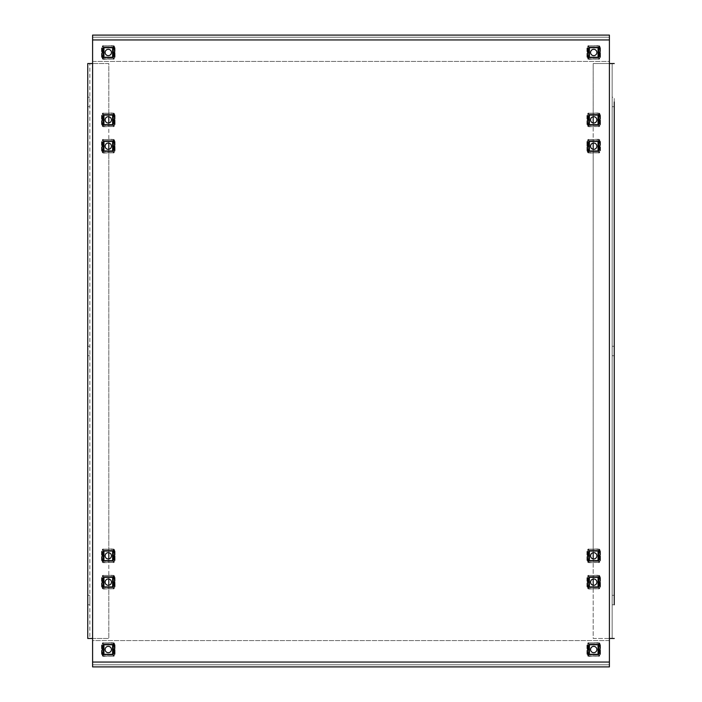<?xml version="1.0" encoding="UTF-8"?>
<svg xmlns="http://www.w3.org/2000/svg" width="702" height="702" viewBox="0 0 702 702"><rect width="100%" height="100%" fill="white"/><g stroke="black" fill="none" stroke-linecap="round" stroke-linejoin="round"><path stroke-width="0.53" stroke-dasharray="3.51 2.63" d="M87.75 600.034L87.75 604.773L87.75 600.034M89.856 600.034L89.856 604.773L89.856 600.034M87.75 351L87.75 355.738L87.75 351M89.856 351L89.856 355.738L89.856 351M87.75 101.965L87.75 97.227L87.75 101.965M89.856 101.965L89.856 97.227L89.856 101.965M612.144 600.034L612.144 604.773L612.144 600.034M614.25 600.034L614.25 604.773L614.25 595.296L612.144 595.296M612.144 351L612.144 355.738L612.144 351M614.25 351L614.25 355.738L614.25 346.262L612.144 346.262M612.144 101.965L612.144 97.227L612.144 101.965M614.25 101.965L614.25 97.227L612.144 97.227M108.81 585.249L108.81 638.469L92.594 638.469L92.594 63.531L87.75 63.531L87.75 638.469L92.594 638.469L92.594 666.9L92.594 664.794L609.406 664.794L609.406 666.9L609.406 638.469L614.25 638.469L612.144 638.469L612.144 63.531L614.25 63.531L609.406 63.531L609.406 35.1L609.406 37.206L92.594 37.206L92.594 35.1L92.594 63.531L87.75 63.531L108.81 63.531L108.81 638.469L87.75 638.469L89.856 638.469L89.856 63.531L89.856 638.469L92.594 638.469L92.594 63.531L108.81 63.531L108.81 116.751M614.25 638.469L593.19 638.469L593.19 63.531L609.406 63.531L609.406 638.469L612.144 638.469L612.144 63.531L609.406 63.531L614.25 63.531M612.144 604.773L614.25 604.773L614.25 595.296M612.144 355.738L614.25 355.738L614.25 346.262M612.144 106.704L614.25 106.704L614.25 97.227M92.594 666.9L92.594 640.575L609.406 640.575L609.406 662.056L92.594 662.056L92.594 664.794L609.406 664.794L609.406 662.056L609.406 666.9M609.406 35.1L609.406 61.425L92.594 61.425L92.594 39.944L609.406 39.944L609.406 37.206L92.594 37.206L92.594 39.944L92.594 35.1M103.545 551.07L103.545 560.547L113.022 560.547L113.022 551.07L103.545 551.07M598.455 551.07L588.978 551.07L588.978 560.547L598.455 560.547L598.455 551.07M598.455 577.395L588.978 577.395L588.978 586.872L598.455 586.872L598.455 577.395M103.545 150.93L113.022 150.93L113.022 141.453L103.545 141.453L103.545 150.93M103.545 577.395L103.545 586.872L113.022 586.872L113.022 577.395L103.545 577.395M103.545 57.213L113.022 57.213L113.022 47.736L103.545 47.736L103.545 57.213M598.455 644.787L588.978 644.787L588.978 654.264L598.455 654.264L598.455 644.787M598.455 57.213L598.455 47.736L588.978 47.736L588.978 57.213L598.455 57.213M103.545 124.605L113.022 124.605L113.022 115.128L103.545 115.128L103.545 124.605M598.455 124.605L598.455 115.128L588.978 115.128L588.978 124.605L598.455 124.605M598.455 150.93L598.455 141.453L588.978 141.453L588.978 150.93L598.455 150.93M103.545 644.787L103.545 654.264L113.022 654.264L113.022 644.787L103.545 644.787M609.406 39.944L609.406 61.425L92.594 61.425L92.594 39.944L609.406 39.944L92.594 39.944M92.594 662.056L92.594 640.575L609.406 640.575L609.406 662.056L92.594 662.056L609.406 662.056M593.19 116.751L593.19 63.531L609.406 63.531L609.406 638.469L593.19 638.469L593.19 585.249M593.19 579.018L593.19 558.924M593.19 552.693L593.19 149.307M593.19 143.076L593.19 122.982M108.81 122.982L108.81 143.076M108.81 149.307L108.81 552.693M108.81 558.924L108.81 579.018M108.284 558.967A3.159 3.159 0 0 0 111.442 555.808A3.159 3.159 0 0 0 108.284 552.649A3.159 3.159 0 0 0 105.124 555.808A3.159 3.159 0 0 0 108.284 558.967M115.058 551.43L115.075 560.126L114.198 562.399L103.203 562.706L102.369 562.399L101.492 560.126L101.492 551.491L102.369 549.218L113.364 548.911L114.198 549.218L115.058 551.43L115.058 560.187M101.939 560.196L101.939 551.421L101.939 560.196L102.782 562.363L113.364 562.521L114.628 560.196L114.628 551.421L113.785 549.254L103.203 549.096L101.939 551.421M101.93 560.17L101.93 551.447M103.203 560.942L103.203 550.675L103.203 560.942L103.729 561.468L112.838 561.468L103.729 561.468L103.203 560.942L103.203 562.521M112.838 561.468L113.364 560.942L113.364 550.675L113.364 560.942L112.838 561.468M113.364 550.675L112.838 550.149L103.729 550.149L112.838 550.149L113.364 550.675L113.364 549.096M103.729 550.149L103.203 550.675L103.729 550.149M102.352 551.64L103.966 552.018L103.966 559.599L102.352 559.977M114.628 551.421L114.215 559.977L113.443 559.977L112.601 559.599L112.601 552.018L114.628 551.421M113.022 552.062L113.443 559.748L113.022 552.062L112.601 552.386M115.075 551.491L113.443 551.869M102.334 551.869L101.509 551.43L101.509 560.187L103.124 559.748L103.124 551.869L102.334 551.869L102.334 559.748M103.124 551.869L103.545 559.555L103.966 559.231M113.443 559.748L115.075 560.126M113.022 559.231L113.443 552.386L113.022 559.231L114.707 559.231L113.443 559.231L113.443 552.386L114.707 552.386L113.022 552.386M103.545 552.386L101.86 552.386L103.124 552.386L103.124 559.231L103.545 552.386L103.124 559.231L101.86 559.231L103.545 559.231M114.707 552.386L114.707 559.231L114.707 552.386M101.86 552.386L101.86 559.231L101.86 552.386M108.284 585.293A3.159 3.159 0 0 0 111.442 582.133A3.159 3.159 0 0 0 108.284 578.974A3.159 3.159 0 0 0 105.124 582.133A3.159 3.159 0 0 0 108.284 585.293M115.058 577.755L115.075 586.451L114.198 588.724L103.203 589.031L102.369 588.724L101.492 586.451L101.492 577.816L102.369 575.543L113.364 575.236L114.198 575.543L115.058 577.755L115.058 586.512M101.939 586.521L101.939 577.746L101.939 586.521L102.782 588.688L113.364 588.846L114.628 586.521L114.628 577.746L113.785 575.579L103.203 575.421L101.939 577.746M101.93 586.495L101.93 577.772M103.203 587.267L103.203 577L103.203 587.267L103.729 587.793L112.838 587.793L103.729 587.793L103.203 587.267L103.203 588.846M112.838 587.793L113.364 587.267L113.364 577L113.364 587.267L112.838 587.793M113.364 577L112.838 576.474L103.729 576.474L112.838 576.474L113.364 577L113.364 575.421M103.729 576.474L103.203 577L103.729 576.474M102.352 577.965L103.966 578.343L103.966 585.924L102.352 586.302M114.628 577.746L114.215 586.302L113.443 586.302L112.601 585.924L112.601 578.343L114.628 577.746M113.022 578.387L113.443 586.073L113.022 578.387L112.601 578.711M115.075 577.816L113.443 578.194M102.334 578.194L101.509 577.755L101.509 586.512L103.124 586.073L103.124 578.194L102.334 578.194L102.334 586.073M103.124 578.194L103.545 585.88L103.966 585.556M113.443 586.073L115.075 586.451M113.022 585.556L113.443 578.711L113.022 585.556L114.707 585.556L113.443 585.556L113.443 578.711L114.707 578.711L113.022 578.711M103.545 578.711L101.86 578.711L103.124 578.711L103.124 585.556L103.545 578.711L103.124 585.556L101.86 585.556L103.545 585.556M114.707 578.711L114.707 585.556L114.707 578.711M101.86 578.711L101.86 585.556L101.86 578.711M108.284 652.684A3.159 3.159 0 0 0 111.442 649.525A3.159 3.159 0 0 0 108.284 646.366A3.159 3.159 0 0 0 105.124 649.525A3.159 3.159 0 0 0 108.284 652.684M115.058 645.147L115.075 653.843L114.198 656.116L103.203 656.423L102.369 656.116L101.492 653.843L101.492 645.208L102.369 642.935L113.364 642.628L114.198 642.935L115.058 645.147L115.058 653.904M101.939 653.913L101.939 645.138L101.939 653.913L102.782 656.08L113.364 656.238L114.628 653.913L114.628 645.138L113.785 642.971L103.203 642.813L101.939 645.138M101.93 653.887L101.93 645.164M103.203 654.659L103.203 644.392L103.203 654.659L103.729 655.185L112.838 655.185L103.729 655.185L103.203 654.659L103.203 656.238M112.838 655.185L113.364 654.659L113.364 644.392L113.364 654.659L112.838 655.185M113.364 644.392L112.838 643.866L103.729 643.866L112.838 643.866L113.364 644.392L113.364 642.813M103.729 643.866L103.203 644.392L103.729 643.866M102.352 645.357L103.966 645.735L103.966 653.316L102.352 653.694M114.628 645.138L114.215 653.694L113.443 653.694L112.601 653.316L112.601 645.735L114.628 645.138M113.022 645.779L113.443 653.465L113.022 645.779L112.601 646.103M115.075 645.208L113.443 645.586M102.334 645.586L101.509 645.147L101.509 653.904L103.124 653.465L103.124 645.586L102.334 645.586L102.334 653.465M103.124 645.586L103.545 653.272L103.966 652.948M113.443 653.465L115.075 653.843M113.022 652.948L113.443 646.103L113.022 652.948L114.707 652.948L113.443 652.948L113.443 646.103L114.707 646.103L113.022 646.103M103.545 646.103L101.86 646.103L103.124 646.103L103.124 652.948L103.545 646.103L103.124 652.948L101.86 652.948L103.545 652.948M114.707 646.103L114.707 652.948L114.707 646.103M101.86 646.103L101.86 652.948L101.86 646.103M593.716 652.684A3.159 3.159 0 0 0 596.875 649.525A3.159 3.159 0 0 0 593.716 646.366A3.159 3.159 0 0 0 590.558 649.525A3.159 3.159 0 0 0 593.716 652.684M600.491 645.147L600.508 653.843L599.631 656.116L588.636 656.423L587.802 656.116L586.925 653.843L586.925 645.208L587.802 642.935L598.797 642.628L599.631 642.935L600.491 645.147L600.491 653.904M587.372 653.913L587.372 645.138L587.372 653.913L588.215 656.08L598.797 656.238L600.061 653.913L600.061 645.138L599.218 642.971L588.636 642.813L587.372 645.138M587.363 653.887L587.363 645.164M588.636 654.659L588.636 644.392L588.636 654.659L589.162 655.185L598.271 655.185L589.162 655.185L588.636 654.659L588.636 656.238M598.271 655.185L598.797 654.659L598.797 644.392L598.797 654.659L598.271 655.185M598.797 644.392L598.271 643.866L589.162 643.866L598.271 643.866L598.797 644.392L598.797 642.813M589.162 643.866L588.636 644.392L589.162 643.866M587.785 645.357L589.399 645.735L589.399 653.316L587.785 653.694M600.061 645.138L599.648 653.694L598.876 653.694L598.034 653.316L598.034 645.735L600.061 645.138M598.455 645.779L598.876 653.465L598.455 645.779L598.034 646.103M600.508 645.208L598.876 645.586M587.767 645.586L586.942 645.147L586.942 653.904L588.557 653.465L588.557 645.586L587.767 645.586L587.767 653.465M588.557 645.586L588.978 653.272L589.399 652.948M598.876 653.465L600.508 653.843M598.455 652.948L598.876 646.103L598.455 652.948L600.14 652.948L598.876 652.948L598.876 646.103L600.14 646.103L598.455 646.103M588.978 646.103L587.293 646.103L588.557 646.103L588.557 652.948L588.978 646.103L588.557 652.948L587.293 652.948L588.978 652.948M600.14 646.103L600.14 652.948L600.14 646.103M587.293 646.103L587.293 652.948L587.293 646.103M593.716 585.293A3.159 3.159 0 0 0 596.875 582.133A3.159 3.159 0 0 0 593.716 578.974A3.159 3.159 0 0 0 590.558 582.133A3.159 3.159 0 0 0 593.716 585.293M600.491 577.755L600.508 586.451L599.631 588.724L588.636 589.031L587.802 588.724L586.925 586.451L586.925 577.816L587.802 575.543L598.797 575.236L599.631 575.543L600.491 577.755L600.491 586.512M587.372 586.521L587.372 577.746L587.372 586.521L588.215 588.688L598.797 588.846L600.061 586.521L600.061 577.746L599.218 575.579L588.636 575.421L587.372 577.746M587.363 586.495L587.363 577.772M588.636 587.267L588.636 577L588.636 587.267L589.162 587.793L598.271 587.793L589.162 587.793L588.636 587.267L588.636 588.846M598.271 587.793L598.797 587.267L598.797 577L598.797 587.267L598.271 587.793M598.797 577L598.271 576.474L589.162 576.474L598.271 576.474L598.797 577L598.797 575.421M589.162 576.474L588.636 577L589.162 576.474M587.785 577.965L589.399 578.343L589.399 585.924L587.785 586.302M600.061 577.746L599.648 586.302L598.876 586.302L598.034 585.924L598.034 578.343L600.061 577.746M598.455 578.387L598.876 586.073L600.508 586.451M600.508 577.816L598.876 578.194M587.767 578.194L586.942 577.755L586.942 586.512L588.557 586.073L588.557 578.194L587.767 578.194L587.767 586.073M588.557 578.194L588.978 585.88L589.399 585.556M598.455 585.556L598.876 578.711L598.455 585.556L600.14 585.556L598.876 585.556L598.876 578.711L600.14 578.711L598.455 578.711M588.978 578.711L587.293 578.711L588.557 578.711L588.557 585.556L588.978 578.711L588.557 585.556L587.293 585.556L588.978 585.556M600.14 578.711L600.14 585.556L600.14 578.711M587.293 578.711L587.293 585.556L587.293 578.711M593.716 558.967A3.159 3.159 0 0 0 596.875 555.808A3.159 3.159 0 0 0 593.716 552.649A3.159 3.159 0 0 0 590.558 555.808A3.159 3.159 0 0 0 593.716 558.967M600.491 551.43L600.508 560.126L599.631 562.399L588.636 562.706L587.802 562.399L586.925 560.126L586.925 551.491L587.802 549.218L598.797 548.911L599.631 549.218L600.491 551.43L600.491 560.187M587.372 560.196L587.372 551.421L587.372 560.196L588.215 562.363L598.797 562.521L600.061 560.196L600.061 551.421L599.218 549.254L588.636 549.096L587.372 551.421M587.363 560.17L587.363 551.447M588.636 560.942L588.636 550.675L588.636 560.942L589.162 561.468L598.271 561.468L589.162 561.468L588.636 560.942L588.636 562.521M598.271 561.468L598.797 560.942L598.797 550.675L598.797 560.942L598.271 561.468M598.797 550.675L598.271 550.149L589.162 550.149L598.271 550.149L598.797 550.675L598.797 549.096M589.162 550.149L588.636 550.675L589.162 550.149M587.785 551.64L589.399 552.018L589.399 559.599L587.785 559.977M600.061 551.421L599.648 559.977L598.876 559.977L598.034 559.599L598.034 552.018L600.061 551.421M598.455 552.062L598.876 559.748L598.455 552.062L598.034 552.386M600.508 551.491L598.876 551.869M587.767 551.869L586.942 551.43L586.942 560.187L588.557 559.748L588.557 551.869L587.767 551.869L587.767 559.748M588.557 551.869L588.978 559.555L589.399 559.231M598.876 559.748L600.508 560.126M598.455 559.231L598.876 552.386L598.455 559.231L600.14 559.231L598.876 559.231L598.876 552.386L600.14 552.386L598.455 552.386M588.978 552.386L587.293 552.386L588.557 552.386L588.557 559.231L588.978 552.386L588.557 559.231L587.293 559.231L588.978 559.231M600.14 552.386L600.14 559.231L600.14 552.386M587.293 552.386L587.293 559.231L587.293 552.386M108.284 149.35A3.159 3.159 0 0 0 111.442 146.191A3.159 3.159 0 0 0 108.284 143.032A3.159 3.159 0 0 0 105.124 146.191A3.159 3.159 0 0 0 108.284 149.35M115.058 141.813L115.075 150.509L114.198 152.782L103.203 153.089L102.369 152.782L101.492 150.509L101.492 141.874L102.369 139.601L113.364 139.294L114.198 139.601L115.058 141.813L115.058 150.57M101.939 150.579L101.939 141.804L101.939 150.579L102.782 152.746L113.364 152.904L114.628 150.579L114.628 141.804L113.785 139.637L103.203 139.479L101.939 141.804M101.93 150.553L101.93 141.83M103.203 151.325L103.203 141.058L103.203 151.325L103.729 151.851L112.838 151.851L103.729 151.851L103.203 151.325L103.203 152.904M112.838 151.851L113.364 151.325L113.364 141.058L113.364 151.325L112.838 151.851M113.364 141.058L112.838 140.532L103.729 140.532L112.838 140.532L113.364 141.058L113.364 139.479M103.729 140.532L103.203 141.058L103.729 140.532M102.352 142.023L103.966 142.401L103.966 149.982L102.352 150.36M114.628 141.804L114.215 150.36L113.443 150.36L112.601 149.982L112.601 142.401L114.628 141.804M113.022 142.445L113.443 150.131L115.075 150.509M115.075 141.874L113.443 142.252M102.334 142.252L101.509 141.813L101.509 150.57L103.124 150.131L103.124 142.252L102.334 142.252L102.334 150.131M103.124 142.252L103.545 149.938L103.966 149.614M113.022 149.614L113.443 142.769L113.022 149.614L114.707 149.614L113.443 149.614L113.443 142.769L114.707 142.769L113.022 142.769M103.545 142.769L101.86 142.769L103.124 142.769L103.124 149.614L103.545 142.769L103.124 149.614L101.86 149.614L103.545 149.614M114.707 142.769L114.707 149.614L114.707 142.769M101.86 142.769L101.86 149.614L101.86 142.769M593.716 143.032A3.159 3.159 0 0 0 590.558 146.191A3.159 3.159 0 0 0 593.716 149.35A3.159 3.159 0 0 0 596.875 146.191A3.159 3.159 0 0 0 593.716 143.032M586.942 150.57L586.925 141.874L587.802 139.601L598.797 139.294L599.631 139.601L600.508 141.874L600.508 150.509L599.631 152.782L588.636 153.089L587.802 152.782L586.942 150.57L586.942 141.813M600.061 141.804L600.061 150.579L600.061 141.804L599.218 139.637L588.636 139.479L587.372 141.804L587.372 150.579L588.215 152.746L598.797 152.904L600.061 150.579M600.07 141.83L600.07 150.553M598.797 141.058L598.797 151.325L598.797 141.058L598.271 140.532L589.162 140.532L598.271 140.532L598.797 141.058L598.797 139.479M589.162 140.532L588.636 141.058L588.636 151.325L588.636 141.058L589.162 140.532M588.636 151.325L589.162 151.851L598.271 151.851L589.162 151.851L588.636 151.325L588.636 152.904M598.271 151.851L598.797 151.325L598.271 151.851M599.648 150.36L598.034 149.982L598.034 142.401L599.648 142.023M587.372 150.579L587.785 142.023L588.557 142.023L589.399 142.401L589.399 149.982L587.372 150.579M588.978 149.938L588.557 142.252L588.978 149.938L589.399 149.614M586.925 150.509L588.557 150.131M599.666 150.131L600.491 150.57L600.491 141.813L598.876 142.252L598.876 150.131L599.666 150.131L599.666 142.252M598.876 150.131L598.455 142.445L598.034 142.769M588.557 142.252L586.925 141.874M588.978 142.769L588.557 149.614L588.978 142.769L587.293 142.769L588.557 142.769L588.557 149.614L587.293 149.614L588.978 149.614M598.455 149.614L600.14 149.614L598.876 149.614L598.876 142.769L598.455 149.614L598.876 142.769L600.14 142.769L598.455 142.769M587.293 149.614L587.293 142.769L587.293 149.614M600.14 149.614L600.14 142.769L600.14 149.614M593.716 123.025A3.159 3.159 0 0 0 596.875 119.866A3.159 3.159 0 0 0 593.716 116.707A3.159 3.159 0 0 0 590.558 119.866A3.159 3.159 0 0 0 593.716 123.025M600.491 115.488L600.508 124.184L599.631 126.457L588.636 126.764L587.802 126.457L586.925 124.184L586.925 115.549L587.802 113.276L598.797 112.969L599.631 113.276L600.491 115.488L600.491 124.245M587.372 124.254L587.372 115.479L587.372 124.254L588.215 126.421L598.797 126.579L600.061 124.254L600.061 115.479L599.218 113.312L588.636 113.154L587.372 115.479M587.363 124.228L587.363 115.505M588.636 125L588.636 114.733L588.636 125L589.162 125.526L598.271 125.526L589.162 125.526L588.636 125L588.636 126.579M598.271 125.526L598.797 125L598.797 114.733L598.797 125L598.271 125.526M598.797 114.733L598.271 114.207L589.162 114.207L598.271 114.207L598.797 114.733L598.797 113.154M589.162 114.207L588.636 114.733L589.162 114.207M587.785 115.698L589.399 116.076L589.399 123.657L587.785 124.035M600.061 115.479L599.648 124.035L598.876 124.035L598.034 123.657L598.034 116.076L600.061 115.479M598.455 116.12L598.876 123.806L598.455 116.12L598.034 116.444M600.508 115.549L598.876 115.927M587.767 115.927L586.942 115.488L586.942 124.245L588.557 123.806L588.557 115.927L587.767 115.927L587.767 123.806M598.876 123.806L600.508 124.184M598.455 123.289L598.876 116.444L598.455 123.289L600.14 123.289L598.876 123.289L598.876 116.444L600.14 116.444L598.455 116.444M588.978 116.444L587.293 116.444L588.557 116.444L588.557 123.289L588.978 116.444L588.557 123.289L587.293 123.289L588.978 123.289M600.14 116.444L600.14 123.289L600.14 116.444M587.293 116.444L587.293 123.289L587.293 116.444M593.716 55.633A3.159 3.159 0 0 0 596.875 52.474A3.159 3.159 0 0 0 593.716 49.316A3.159 3.159 0 0 0 590.558 52.474A3.159 3.159 0 0 0 593.716 55.633M600.491 48.096L600.508 56.792L599.631 59.065L588.636 59.372L587.802 59.065L586.925 56.792L586.925 48.157L587.802 45.884L598.797 45.577L599.631 45.884L600.491 48.096L600.491 56.853M587.372 56.862L587.372 48.087L587.372 56.862L588.215 59.029L598.797 59.187L600.061 56.862L600.061 48.087L599.218 45.92L588.636 45.762L587.372 48.087M587.363 56.836L587.363 48.113M588.636 57.608L588.636 47.341L588.636 57.608L589.162 58.134L598.271 58.134L589.162 58.134L588.636 57.608L588.636 59.187M598.271 58.134L598.797 57.608L598.797 47.341L598.797 57.608L598.271 58.134M598.797 47.341L598.271 46.815L589.162 46.815L598.271 46.815L598.797 47.341L598.797 45.762M589.162 46.815L588.636 47.341L589.162 46.815M587.785 48.306L589.399 48.684L589.399 56.265L587.785 56.643M600.061 48.087L599.648 56.643L598.876 56.643L598.034 56.265L598.034 48.684L600.061 48.087M598.455 48.728L598.876 56.414L598.455 48.728L598.034 49.052M600.508 48.157L598.876 48.535M587.767 48.535L586.942 48.096L586.942 56.853L588.557 56.414L588.557 48.535L587.767 48.535L587.767 56.414M588.557 48.535L588.978 56.221L589.399 55.897M598.876 56.414L600.508 56.792M598.455 55.897L598.876 49.052L598.455 55.897L600.14 55.897L598.876 55.897L598.876 49.052L600.14 49.052L598.455 49.052M588.978 49.052L587.293 49.052L588.557 49.052L588.557 55.897L588.978 49.052L588.557 55.897L587.293 55.897L588.978 55.897M600.14 49.052L600.14 55.897L600.14 49.052M587.293 49.052L587.293 55.897L587.293 49.052M108.284 55.633A3.159 3.159 0 0 0 111.442 52.474A3.159 3.159 0 0 0 108.284 49.316A3.159 3.159 0 0 0 105.124 52.474A3.159 3.159 0 0 0 108.284 55.633M115.058 48.096L115.075 56.792L114.198 59.065L103.203 59.372L102.369 59.065L101.492 56.792L101.492 48.157L102.369 45.884L113.364 45.577L114.198 45.884L115.058 48.096L115.058 56.853M101.939 56.862L101.939 48.087L101.939 56.862L102.782 59.029L113.364 59.187L114.628 56.862L114.628 48.087L113.785 45.92L103.203 45.762L101.939 48.087M101.93 56.836L101.93 48.113M103.203 57.608L103.203 47.341L103.203 57.608L103.729 58.134L112.838 58.134L103.729 58.134L103.203 57.608L103.203 59.187M112.838 58.134L113.364 57.608L113.364 47.341L113.364 57.608L112.838 58.134M113.364 47.341L112.838 46.815L103.729 46.815L112.838 46.815L113.364 47.341L113.364 45.762M103.729 46.815L103.203 47.341L103.729 46.815M102.352 48.306L103.966 48.684L103.966 56.265L102.352 56.643M114.628 48.087L114.215 56.643L113.443 56.643L112.601 56.265L112.601 48.684L114.628 48.087M113.022 48.728L113.443 56.414L113.022 48.728L112.601 49.052M115.075 48.157L113.443 48.535M102.334 48.535L101.509 48.096L101.509 56.853L103.124 56.414L103.124 48.535L102.334 48.535L102.334 56.414M103.124 48.535L103.545 56.221L103.966 55.897M113.443 56.414L115.075 56.792M113.022 55.897L113.443 49.052L113.022 55.897L114.707 55.897L113.443 55.897L113.443 49.052L114.707 49.052L113.022 49.052M103.545 49.052L101.86 49.052L103.124 49.052L103.124 55.897L103.545 49.052L103.124 55.897L101.86 55.897L103.545 55.897M114.707 49.052L114.707 55.897L114.707 49.052M101.86 49.052L101.86 55.897L101.86 49.052M108.284 123.025A3.159 3.159 0 0 0 111.442 119.866A3.159 3.159 0 0 0 108.284 116.707A3.159 3.159 0 0 0 105.124 119.866A3.159 3.159 0 0 0 108.284 123.025M115.058 115.488L115.075 124.184L114.198 126.457L103.203 126.764L102.369 126.457L101.492 124.184L101.492 115.549L102.369 113.276L113.364 112.969L114.198 113.276L115.058 115.488L115.058 124.245M101.939 124.254L101.939 115.479L101.939 124.254L102.782 126.421L113.364 126.579L114.628 124.254L114.628 115.479L113.785 113.312L103.203 113.154L101.939 115.479M101.93 124.228L101.93 115.505M103.203 125L103.203 114.733L103.203 125L103.729 125.526L112.838 125.526L103.729 125.526L103.203 125L103.203 126.579M112.838 125.526L113.364 125L113.364 114.733L113.364 125L112.838 125.526M113.364 114.733L112.838 114.207L103.729 114.207L112.838 114.207L113.364 114.733L113.364 113.154M103.729 114.207L103.203 114.733L103.729 114.207M102.352 115.698L103.966 116.076L103.966 123.657L102.352 124.035M114.628 115.479L114.215 124.035L113.443 124.035L112.601 123.657L112.601 116.076L114.628 115.479M113.022 116.12L113.443 123.806L113.022 116.12L112.601 116.444M115.075 115.549L113.443 115.927M102.334 115.927L101.509 115.488L101.509 124.245L103.124 123.806L103.124 115.927L102.334 115.927L102.334 123.806M113.443 123.806L115.075 124.184M113.022 123.289L113.443 116.444L113.022 123.289L114.707 123.289L113.443 123.289L113.443 116.444L114.707 116.444L113.022 116.444M103.545 116.444L101.86 116.444L103.124 116.444L103.124 123.289L103.545 116.444L103.124 123.289L101.86 123.289L103.545 123.289M114.707 116.444L114.707 123.289L114.707 116.444M101.86 116.444L101.86 123.289L101.86 116.444M609.406 638.469L609.406 63.531M92.594 63.531L92.594 638.469M113.364 548.911L113.364 562.706M103.203 562.706L103.203 548.911M114.198 549.218L114.198 562.399M102.369 562.399L102.369 549.218M103.203 549.096L103.203 550.675M102.782 562.363L102.782 549.254M113.364 562.521L113.364 560.942M113.785 549.254L113.785 562.363M114.233 551.869L114.233 559.748M103.124 551.64L103.124 559.977M113.443 559.977L113.443 551.64M113.364 575.236L113.364 589.031M103.203 589.031L103.203 575.236M114.198 575.543L114.198 588.724M102.369 588.724L102.369 575.543M103.203 575.421L103.203 577M102.782 588.688L102.782 575.579M113.364 588.846L113.364 587.267M113.785 575.579L113.785 588.688M114.233 578.194L114.233 586.073M103.124 577.965L103.124 586.302M113.443 586.302L113.443 577.965M113.364 642.628L113.364 656.423M103.203 656.423L103.203 642.628M114.198 642.935L114.198 656.116M102.369 656.116L102.369 642.935M103.203 642.813L103.203 644.392M102.782 656.08L102.782 642.971M113.364 656.238L113.364 654.659M113.785 642.971L113.785 656.08M114.233 645.586L114.233 653.465M103.124 645.357L103.124 653.694M113.443 653.694L113.443 645.357M598.797 642.628L598.797 656.423M588.636 656.423L588.636 642.628M599.631 642.935L599.631 656.116M587.802 656.116L587.802 642.935M588.636 642.813L588.636 644.392M588.215 656.08L588.215 642.971M598.797 656.238L598.797 654.659M599.218 642.971L599.218 656.08M599.666 645.586L599.666 653.465M588.557 645.357L588.557 653.694M598.876 653.694L598.876 645.357M598.797 575.236L598.797 589.031M588.636 589.031L588.636 575.236M599.631 575.543L599.631 588.724M587.802 588.724L587.802 575.543M588.636 575.421L588.636 577M588.215 588.688L588.215 575.579M598.797 588.846L598.797 587.267M599.218 575.579L599.218 588.688M599.666 578.194L599.666 586.073M588.557 577.965L588.557 586.302M598.876 586.302L598.876 577.965M598.797 548.911L598.797 562.706M588.636 562.706L588.636 548.911M599.631 549.218L599.631 562.399M587.802 562.399L587.802 549.218M588.636 549.096L588.636 550.675M588.215 562.363L588.215 549.254M598.797 562.521L598.797 560.942M599.218 549.254L599.218 562.363M599.666 551.869L599.666 559.748M588.557 551.64L588.557 559.977M598.876 559.977L598.876 551.64M113.364 139.294L113.364 153.089M103.203 153.089L103.203 139.294M114.198 139.601L114.198 152.782M102.369 152.782L102.369 139.601M103.203 139.479L103.203 141.058M102.782 152.746L102.782 139.637M113.364 152.904L113.364 151.325M113.785 139.637L113.785 152.746M114.233 142.252L114.233 150.131M103.124 142.023L103.124 150.36M113.443 150.36L113.443 142.023M588.636 153.089L588.636 139.294M598.797 139.294L598.797 153.089M587.802 152.782L587.802 139.601M599.631 139.601L599.631 152.782M598.797 152.904L598.797 151.325M599.218 139.637L599.218 152.746M588.636 139.479L588.636 141.058M588.215 152.746L588.215 139.637M587.767 150.131L587.767 142.252M598.876 150.36L598.876 142.023M588.557 142.023L588.557 150.36M598.797 112.969L598.797 126.764M588.636 126.764L588.636 112.969M599.631 113.276L599.631 126.457M587.802 126.457L587.802 113.276M588.636 113.154L588.636 114.733M588.215 126.421L588.215 113.312M598.797 126.579L598.797 125M599.218 113.312L599.218 126.421M599.666 115.927L599.666 123.806M588.557 115.698L588.557 124.035M598.876 124.035L598.876 115.698M598.797 45.577L598.797 59.372M588.636 59.372L588.636 45.577M599.631 45.884L599.631 59.065M587.802 59.065L587.802 45.884M588.636 45.762L588.636 47.341M588.215 59.029L588.215 45.92M598.797 59.187L598.797 57.608M599.218 45.92L599.218 59.029M599.666 48.535L599.666 56.414M588.557 48.306L588.557 56.643M598.876 56.643L598.876 48.306M113.364 45.577L113.364 59.372M103.203 59.372L103.203 45.577M114.198 45.884L114.198 59.065M102.369 59.065L102.369 45.884M103.203 45.762L103.203 47.341M102.782 59.029L102.782 45.92M113.364 59.187L113.364 57.608M113.785 45.92L113.785 59.029M114.233 48.535L114.233 56.414M103.124 48.306L103.124 56.643M113.443 56.643L113.443 48.306M113.364 112.969L113.364 126.764M103.203 126.764L103.203 112.969M114.198 113.276L114.198 126.457M102.369 126.457L102.369 113.276M103.203 113.154L103.203 114.733M102.782 126.421L102.782 113.312M113.364 126.579L113.364 125M113.785 113.312L113.785 126.421M114.233 115.927L114.233 123.806M103.124 115.698L103.124 124.035M113.443 124.035L113.443 115.698M89.856 604.773L87.75 604.773M89.856 355.738L87.75 355.738M89.856 106.704L87.75 106.704M89.856 97.227L87.75 97.227M89.856 346.262L87.75 346.262M89.856 595.296L87.75 595.296M114.637 560.17L114.637 551.447M114.637 586.495L114.637 577.772M114.637 653.887L114.637 645.164M600.07 653.887L600.07 645.164M600.07 586.495L600.07 577.772M600.07 560.17L600.07 551.447M114.637 150.553L114.637 141.83M587.363 141.83L587.363 150.553M600.07 124.228L600.07 115.505M600.07 56.836L600.07 48.113M114.637 56.836L114.637 48.113M114.637 124.228L114.637 115.505"/><path stroke-width="1.05" d="M92.594 63.531L87.75 63.531L87.75 638.469L92.594 638.469L92.594 662.056L609.406 662.056L609.406 39.944L92.594 39.944L92.594 638.469M614.25 600.034L614.25 355.738M614.25 351L614.25 106.704M614.25 101.965L614.25 604.773M92.594 666.9L609.406 666.9L92.594 666.9L92.594 662.056M609.406 35.1L92.594 35.1L609.406 35.1L609.406 39.944M103.545 560.547L113.022 560.547L113.022 551.07L103.545 551.07L103.545 560.547M588.978 551.07L588.978 560.547L598.455 560.547L598.455 551.07L588.978 551.07M588.978 577.395L588.978 586.872L598.455 586.872L598.455 577.395L588.978 577.395M113.022 150.93L113.022 141.453L103.545 141.453L103.545 150.93L113.022 150.93M103.545 586.872L113.022 586.872L113.022 577.395L103.545 577.395L103.545 586.872M113.022 57.213L113.022 47.736L103.545 47.736L103.545 57.213L113.022 57.213M588.978 644.787L588.978 654.264L598.455 654.264L598.455 644.787L588.978 644.787M598.455 47.736L588.978 47.736L588.978 57.213L598.455 57.213L598.455 47.736M113.022 124.605L113.022 115.128L103.545 115.128L103.545 124.605L113.022 124.605M598.455 115.128L588.978 115.128L588.978 124.605L598.455 124.605L598.455 115.128M598.455 141.453L588.978 141.453L588.978 150.93L598.455 150.93L598.455 141.453M103.545 654.264L113.022 654.264L113.022 644.787L103.545 644.787L103.545 654.264M92.594 39.944L92.594 35.1M609.406 662.056L609.406 666.9M609.406 63.531L614.25 63.531M614.25 638.469L609.406 638.469M593.19 585.249L593.19 579.018M593.19 558.924L593.19 552.693M593.19 149.307L593.19 143.076M593.19 122.982L593.19 116.751M108.81 116.751L108.81 122.982M108.81 143.076L108.81 149.307M108.81 552.693L108.81 558.924M108.81 579.018L108.81 585.249M108.284 552.649A3.159 3.159 0 0 1 111.442 555.808A3.159 3.159 0 0 1 108.284 558.967A3.159 3.159 0 0 1 105.124 555.808A3.159 3.159 0 0 1 108.284 552.649M103.124 551.64L103.966 552.018L103.545 552.386M113.022 552.386L112.601 552.018L113.443 551.64M113.443 559.977L112.601 559.599L113.022 559.231M103.545 559.231L103.966 559.599L103.124 559.977M103.966 552.386L103.966 559.231M112.601 559.231L112.601 552.386M108.284 578.974A3.159 3.159 0 0 1 111.442 582.133A3.159 3.159 0 0 1 108.284 585.293A3.159 3.159 0 0 1 105.124 582.133A3.159 3.159 0 0 1 108.284 578.974M103.124 577.965L103.966 578.343L103.545 578.711M113.022 578.711L112.601 578.343L113.443 577.965M113.443 586.302L112.601 585.924L113.022 585.556M103.545 585.556L103.966 585.924L103.124 586.302M103.966 578.711L103.966 585.556M112.601 585.556L112.601 578.711M108.284 646.366A3.159 3.159 0 0 1 111.442 649.525A3.159 3.159 0 0 1 108.284 652.684A3.159 3.159 0 0 1 105.124 649.525A3.159 3.159 0 0 1 108.284 646.366M103.124 645.357L103.966 645.735L103.545 646.103M113.022 646.103L112.601 645.735L113.443 645.357M113.443 653.694L112.601 653.316L113.022 652.948M103.545 652.948L103.966 653.316L103.124 653.694M103.966 646.103L103.966 652.948M112.601 652.948L112.601 646.103M593.716 646.366A3.159 3.159 0 0 1 596.875 649.525A3.159 3.159 0 0 1 593.716 652.684A3.159 3.159 0 0 1 590.558 649.525A3.159 3.159 0 0 1 593.716 646.366M588.557 645.357L589.399 645.735L588.978 646.103M598.455 646.103L598.034 645.735L598.876 645.357M598.876 653.694L598.034 653.316L598.455 652.948M588.978 652.948L589.399 653.316L588.557 653.694M589.399 646.103L589.399 652.948M598.034 652.948L598.034 646.103M593.716 578.974A3.159 3.159 0 0 1 596.875 582.133A3.159 3.159 0 0 1 593.716 585.293A3.159 3.159 0 0 1 590.558 582.133A3.159 3.159 0 0 1 593.716 578.974M588.557 577.965L589.399 578.343L588.978 578.711M598.455 578.711L598.034 578.343L598.876 577.965M598.876 586.302L598.034 585.924L598.455 585.556M588.978 585.556L589.399 585.924L588.557 586.302M598.034 585.556L598.034 578.711L598.034 585.556M589.399 578.711L589.399 585.556M593.716 552.649A3.159 3.159 0 0 1 596.875 555.808A3.159 3.159 0 0 1 593.716 558.967A3.159 3.159 0 0 1 590.558 555.808A3.159 3.159 0 0 1 593.716 552.649M588.557 551.64L589.399 552.018L588.978 552.386M598.455 552.386L598.034 552.018L598.876 551.64M598.876 559.977L598.034 559.599L598.455 559.231M588.978 559.231L589.399 559.599L588.557 559.977M589.399 552.386L589.399 559.231M598.034 559.231L598.034 552.386M108.284 143.032A3.159 3.159 0 0 1 111.442 146.191A3.159 3.159 0 0 1 108.284 149.35A3.159 3.159 0 0 1 105.124 146.191A3.159 3.159 0 0 1 108.284 143.032M103.124 142.023L103.966 142.401L103.545 142.769M113.022 142.769L112.601 142.401L113.443 142.023M113.443 150.36L112.601 149.982L113.022 149.614M103.545 149.614L103.966 149.982L103.124 150.36M112.601 149.614L112.601 142.769L112.601 149.614M103.966 142.769L103.966 149.614M593.716 149.35A3.159 3.159 0 0 1 590.558 146.191A3.159 3.159 0 0 1 593.716 143.032A3.159 3.159 0 0 1 596.875 146.191A3.159 3.159 0 0 1 593.716 149.35M598.876 150.36L598.034 149.982L598.455 149.614M588.978 149.614L589.399 149.982L588.557 150.36M588.557 142.023L589.399 142.401L588.978 142.769M598.455 142.769L598.034 142.401L598.876 142.023M598.034 149.614L598.034 142.769M589.399 142.769L589.399 149.614M593.716 116.707A3.159 3.159 0 0 1 596.875 119.866A3.159 3.159 0 0 1 593.716 123.025A3.159 3.159 0 0 1 590.558 119.866A3.159 3.159 0 0 1 593.716 116.707M588.557 115.698L589.399 116.076L588.978 116.444M598.455 116.444L598.034 116.076L598.876 115.698M598.876 124.035L598.034 123.657L598.455 123.289M588.978 123.289L589.399 123.657L588.557 124.035M589.399 116.444L589.399 123.289L589.399 116.444M598.034 123.289L598.034 116.444M593.716 49.316A3.159 3.159 0 0 1 596.875 52.474A3.159 3.159 0 0 1 593.716 55.633A3.159 3.159 0 0 1 590.558 52.474A3.159 3.159 0 0 1 593.716 49.316M588.557 48.306L589.399 48.684L588.978 49.052M598.455 49.052L598.034 48.684L598.876 48.306M598.876 56.643L598.034 56.265L598.455 55.897M588.978 55.897L589.399 56.265L588.557 56.643M589.399 49.052L589.399 55.897M598.034 55.897L598.034 49.052M108.284 49.316A3.159 3.159 0 0 1 111.442 52.474A3.159 3.159 0 0 1 108.284 55.633A3.159 3.159 0 0 1 105.124 52.474A3.159 3.159 0 0 1 108.284 49.316M103.124 48.306L103.966 48.684L103.545 49.052M113.022 49.052L112.601 48.684L113.443 48.306M113.443 56.643L112.601 56.265L113.022 55.897M103.545 55.897L103.966 56.265L103.124 56.643M103.966 49.052L103.966 55.897M112.601 55.897L112.601 49.052M108.284 116.707A3.159 3.159 0 0 1 111.442 119.866A3.159 3.159 0 0 1 108.284 123.025A3.159 3.159 0 0 1 105.124 119.866A3.159 3.159 0 0 1 108.284 116.707M103.124 115.698L103.966 116.076L103.545 116.444M113.022 116.444L112.601 116.076L113.443 115.698M113.443 124.035L112.601 123.657L113.022 123.289M103.545 123.289L103.966 123.657L103.124 124.035M103.966 116.444L103.966 123.289L103.966 116.444M112.601 123.289L112.601 116.444"/></g></svg>
